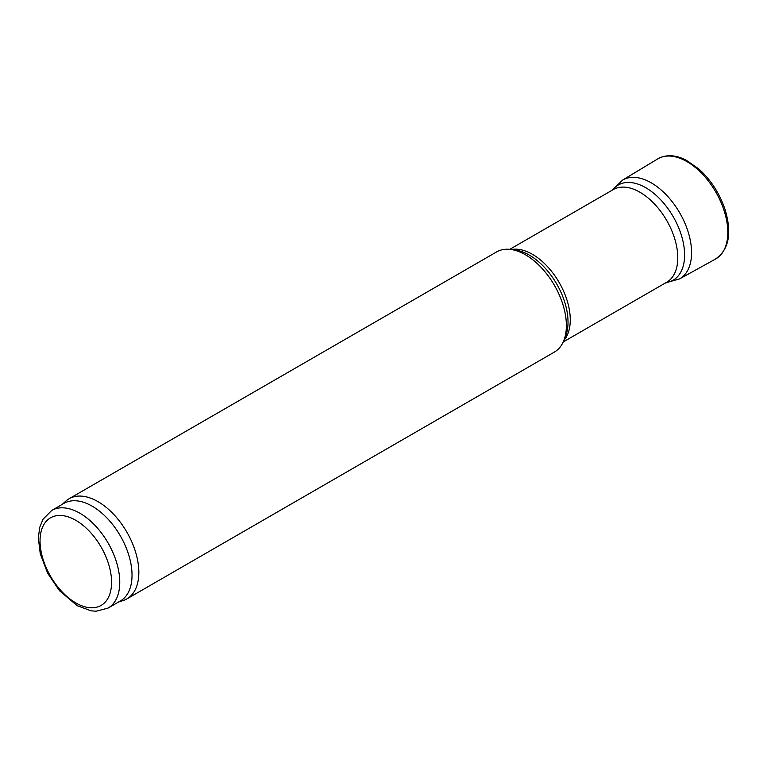 <?xml version="1.0" encoding="UTF-8"?>
<svg xmlns="http://www.w3.org/2000/svg" width="767" height="767" viewBox="0 0 767 767"><rect width="100%" height="100%" fill="white"/><g stroke="black" fill="none" stroke-linecap="round" stroke-linejoin="round"><path stroke-width="1.15" d="M611.548 190.561L615.086 187.349A54.927 31.706 60 0 1 618.298 185A54.927 31.706 60 0 1 645.756 187.723A54.927 31.706 60 0 1 681.642 236.121A54.927 31.706 60 0 1 673.225 280.128A54.927 31.706 60 0 1 669.581 281.738L665.027 283.196M509.748 249.342L613.226 189.602A53.479 30.872 60 0 1 639.966 192.249A53.479 30.872 60 0 1 674.902 239.371A53.479 30.872 60 0 1 666.705 282.227L563.218 341.967M62.213 504.389L65.674 501.244A57.813 33.384 60 0 1 69.049 498.771L496.594 251.931A57.813 33.384 60 0 1 510.908 249.476A57.813 33.384 60 0 1 525.5 254.797A57.813 33.384 60 0 1 563.687 340.893A57.813 33.384 60 0 1 554.407 352.072L126.871 598.902A57.813 33.384 60 0 1 123.036 600.599L118.588 602.018M69.049 498.771A57.813 33.384 60 0 1 97.955 501.628A57.813 33.384 60 0 1 135.73 552.576A57.813 33.384 60 0 1 126.871 598.902M51.715 510.448L63.977 503.363A56.365 32.54 60 0 1 92.165 506.162A56.365 32.54 60 0 1 128.99 555.826A56.365 32.54 60 0 1 120.352 601.002L108.08 608.078L96.067 611.222L91.129 610.839L77.199 605.681L59.471 590.686L47.64 573.189L40.267 553.793L38.35 538.108L39.683 527.437L42.971 519.307L51.715 510.448A56.365 32.54 60 0 1 79.902 513.238A56.365 32.54 60 0 1 116.728 562.911A56.365 32.54 60 0 1 108.08 608.078M511.436 249.553A53.479 30.872 60 0 1 532.451 254.318A53.479 30.872 60 0 1 565.806 296.666A53.479 30.872 60 0 1 563.889 340.404M510.908 249.476L515.597 250.119A54.639 31.543 60 0 1 529.383 255.143A54.639 31.543 60 0 1 565.48 336.512L563.687 340.893M75.808 520.323A50.584 29.204 60 0 1 106.786 600.158A50.584 29.204 60 0 1 44.831 564.387A50.584 29.204 60 0 1 75.808 520.323M715.381 259.121A57.813 33.374 -120 0 0 715.832 192.114A57.813 33.374 -120 0 0 657.578 158.999C665.833 154.33 675.305 154.685 685.995 160.063L698.833 168.941C710.712 179.708 719.388 193.044 724.873 208.95C732.226 232.967 729.062 249.697 715.381 259.121L679.591 278.891A57.036 32.933 -120 0 0 679.763 212.938A57.036 32.933 -120 0 0 622.555 180.111L657.578 158.999M669.792 281.671L679.591 278.891M622.555 180.111L615.259 187.206"/></g></svg>
